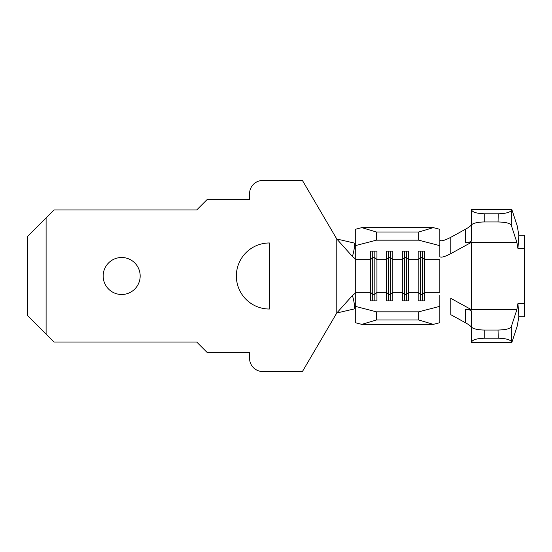 <?xml version="1.0" encoding="UTF-8"?>
<svg xmlns="http://www.w3.org/2000/svg" width="552" height="552" viewBox="0 0 552 552"><rect width="100%" height="100%" fill="white"/><g stroke="black" fill="none" stroke-linecap="round" stroke-linejoin="round"><path stroke-width="0.83" d="M103.176 276A18.499 18.499 0 0 0 121.675 294.499A18.499 18.499 0 0 0 140.173 276A18.499 18.499 0 0 0 121.675 257.501A18.499 18.499 0 0 0 103.176 276M236.373 275.144L236.359 276A33.03 33.03 0 0 0 269.397 309.03L269.397 242.97A33.03 33.03 0 0 0 236.359 276L236.373 276.856M498.042 221.966L498.235 213.797C505.715 213.596 510.158 212.382 511.559 210.174L511.807 209.408L517.231 225.961L518.852 235.186L517.942 248.51L516.851 242.3L511.214 225.092C509.903 223.187 505.515 222.145 498.042 221.966L484.759 221.966A13.213 3.409 180 0 0 471.546 225.375L471.546 240.644C471.332 241.672 469.352 242.369 465.605 242.728L465.626 229.156L450.839 237.284L450.811 253.644L471.546 242.259L471.546 309.748L450.811 298.356L450.839 314.716L465.626 322.844L465.605 309.272L471.546 309.748M498.235 338.203L498.042 330.034C505.515 329.854 509.903 328.813 511.214 326.908L516.851 309.7L517.942 303.49L518.852 316.813L517.231 326.039L511.807 342.592L511.559 341.826C510.158 339.618 505.715 338.404 498.235 338.203L484.759 338.203C476.797 338.452 472.388 339.777 471.546 342.164L471.546 342.592L511.807 342.592M439.841 245.661L418.699 240.175L418.699 232.006L433.348 227.638L439.841 229.328L439.841 256.687C441.062 257.818 444.719 256.804 450.811 253.644M355.274 259.647L355.274 292.353M355.274 259.668L370.606 259.668L372.717 257.625L372.717 294.375L370.606 292.332L370.606 251.146L376.947 251.146L376.947 300.854L370.606 300.854L370.606 292.332L355.274 292.332M372.717 251.146L372.717 257.625L374.829 257.625L376.947 259.668L386.462 259.668L388.573 257.625L388.573 294.375L386.462 292.332L386.462 251.146L392.803 251.146L392.803 300.854L386.462 300.854L386.462 292.332L376.947 292.332L374.829 294.375L374.829 251.146M418.699 240.175L376.416 240.175L355.274 245.661L355.267 258.826L352.369 256.404C353.825 252.154 354.536 247.724 354.508 243.115L336.782 239.002L302.427 180.469L262.786 180.469A13.213 13.213 0 0 0 249.573 193.683L249.573 199.369L207.297 199.369L196.726 209.939L54.027 209.939L46.099 217.861L46.099 334.139L54.027 342.061L196.726 342.061L207.297 352.631L249.573 352.631L249.573 358.317A13.213 13.213 0 0 0 262.786 371.531L302.427 371.531L336.782 312.998L336.782 239.002L352.369 256.404M420.286 300.854L420.286 257.625L418.168 259.668L418.168 292.332L420.286 294.375L422.397 294.375L422.397 257.625L424.509 259.668L439.841 259.668L439.841 292.332L424.509 292.332L424.509 251.146L418.168 251.146L418.168 259.668L408.659 259.668L408.659 251.146L402.311 251.146L402.311 259.668L392.803 259.668L390.685 257.625L390.685 251.146M422.397 300.854L422.397 294.375L424.509 292.332L424.509 300.854L418.168 300.854L418.168 292.332L408.659 292.332L408.659 300.854L402.311 300.854L402.311 259.668L404.43 257.625L404.43 251.146M388.573 300.854L388.573 294.375L390.685 294.375L392.803 292.332L402.311 292.332L404.43 294.375L406.541 294.375L408.659 292.332L408.659 259.668L406.541 257.625L406.541 251.146M46.099 334.139L27.6 315.64L27.6 236.359L46.099 217.861M352.369 295.596C353.825 299.846 354.536 304.276 354.508 308.885L336.782 312.998L352.369 295.596L355.267 293.174L355.274 306.339L376.416 311.825L376.416 319.994L361.774 324.362L355.274 322.672L355.274 306.339M355.274 245.661L355.274 229.328L361.774 227.638L376.416 232.006L376.416 240.175M418.699 311.825L439.841 306.339L439.841 322.672L433.348 324.362L418.699 319.994L418.699 311.825L376.416 311.825M439.841 295.313L439.841 306.339M418.699 319.994L376.416 319.994M433.348 324.362L361.774 324.362M433.348 227.638L361.774 227.638M418.699 232.006L376.416 232.006M420.286 251.146L420.286 257.625L422.397 257.625L422.397 251.146M404.43 300.854L404.43 257.625L406.541 257.625L406.541 300.854M390.685 300.854L390.685 257.625L388.573 257.625L388.573 251.146M372.717 300.854L372.717 294.375L374.829 294.375L374.829 300.854M465.605 242.728L471.546 242.252L516.851 242.3M439.841 240.341C441.069 241.472 444.733 240.458 450.839 237.284M465.626 229.156C469.228 227.141 471.208 225.533 471.546 224.319M471.546 327.681C471.208 326.473 469.234 324.859 465.626 322.844M471.546 225.375L471.546 209.836C472.388 212.223 476.797 213.548 484.759 213.797L484.759 221.966M511.807 209.408L471.546 209.408L471.546 209.836M465.605 309.272C469.338 309.631 471.325 310.321 471.546 311.356L471.546 326.625A13.213 3.409 0 0 0 484.759 330.034L484.759 338.203M471.546 311.356L471.546 324.693M471.546 342.164L471.546 326.625M517.942 248.51L524.4 248.51L524.4 235.186L518.852 235.186M524.4 248.51L524.4 316.813L518.852 316.813M498.235 213.797L484.759 213.797M524.4 303.49L517.942 303.49M498.042 330.034L484.759 330.034M511.559 210.174L511.214 225.092M511.214 326.908L511.559 341.826M516.851 309.7L471.546 309.7"/></g></svg>
